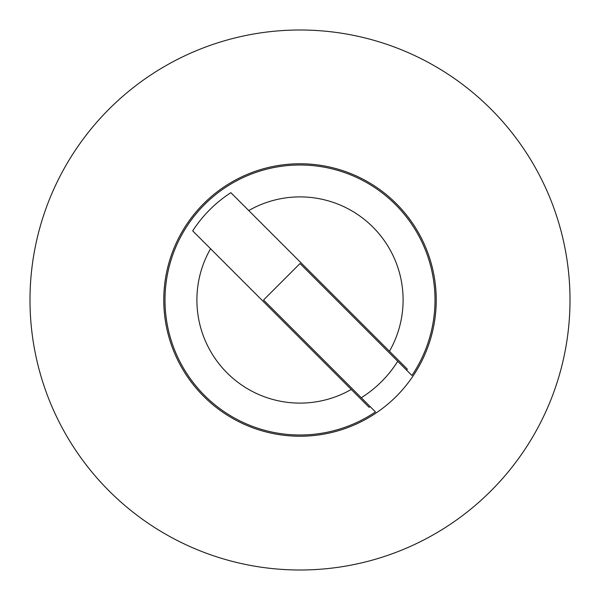 <?xml version="1.0" encoding="UTF-8"?>
<svg xmlns="http://www.w3.org/2000/svg" width="600" height="600" viewBox="0 0 600 600"><rect width="100%" height="100%" fill="white"/><g stroke="black" fill="none" stroke-linecap="round" stroke-linejoin="round"><path stroke-width="0.9" d="M163.77 300A136.23 136.23 0 0 0 300 436.23A136.23 136.23 0 0 0 436.23 300A136.23 136.23 0 0 0 300 163.77A136.23 136.23 0 0 0 163.77 300M361.29 397.74A115.365 115.365 0 0 0 397.74 361.29M570 300A270 270 0 0 0 300 30A270 270 0 0 0 30 300A270 270 0 0 0 300 570A270 270 0 0 0 570 300M406.62 370.17A127.635 127.635 0 0 0 407.303 369.12L389.445 351.263A103.087 103.087 0 0 0 248.737 210.555L230.88 192.697A127.635 127.635 0 0 0 192.697 230.88L210.555 248.737A103.087 103.087 0 0 0 351.263 389.445L369.12 407.303A127.635 127.635 0 0 0 370.17 406.62L375.48 411.93A135 135 0 0 1 165 300A135 135 0 0 1 300 165A135 135 0 0 1 411.93 375.48L300 263.55L263.55 300L370.17 406.62M389.445 351.263L248.737 210.555M210.555 248.737L351.263 389.445"/></g></svg>
